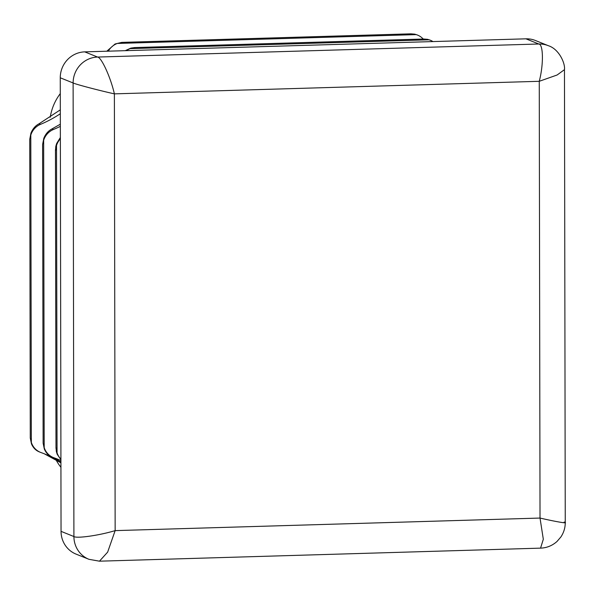 <?xml version="1.0" encoding="UTF-8"?>
<svg xmlns="http://www.w3.org/2000/svg" width="595" height="595" viewBox="0 0 595 595"><rect width="100%" height="100%" fill="white"/><g stroke="black" fill="none" stroke-linecap="round" stroke-linejoin="round"><path stroke-width="0.89" d="M430.274 40.215L427.641 39.344L423.796 39.017L429.114 39.798A16.891 16.251 -68 0 1 430.356 40.237A16.891 16.251 -68 0 1 430.795 40.423A16.891 16.251 -68 0 1 432.937 41.568M125.255 50.672L130.803 48.121L134.619 47.57L423.796 39.017M417.422 35.031L414.789 34.16L410.937 33.833L416.255 34.614A16.891 16.251 -68 0 1 417.497 35.053A16.891 16.251 -68 0 1 417.935 35.239A16.891 16.251 -68 0 1 423.224 39.032M106.795 51.215L115.11 43.971L121.767 42.386L410.937 33.833M60.921 459.184A16.891 16.251 -68 0 1 57.715 454.483A16.891 16.251 -68 0 1 57.053 452.78L56.012 447.47L56.332 451.538L57.194 454.275L60.869 459.623M60.363 138.828A16.891 16.251 112 0 0 57.172 143.715A16.891 16.251 112 0 0 56.518 145.463L55.491 150.647L55.796 146.392L56.651 143.507L60.363 137.527M60.928 460.537A118.256 113.749 112 0 0 58.05 459.333A118.256 113.749 112 0 0 53.974 457.778A16.891 16.251 -68 0 1 53.394 457.562A16.891 16.251 -68 0 1 44.856 449.299A16.891 16.251 -68 0 1 44.194 447.596L43.13 443.223L44.342 449.099C46.127 453.167 48.864 455.867 52.538 457.205M60.34 126.348A118.256 113.749 -68 0 1 53.401 129.517A16.891 16.251 112 0 0 44.313 138.531A16.891 16.251 112 0 0 43.658 140.279L42.609 144.481L43.799 138.323C45.57 133.972 48.292 130.84 51.966 128.937L60.34 124.199M60.928 462.018A118.256 113.749 112 0 0 45.19 454.149A118.256 113.749 112 0 0 41.122 452.594A16.891 16.251 -68 0 1 40.534 452.379A16.891 16.251 -68 0 1 31.996 444.115A16.891 16.251 -68 0 1 31.342 442.412L30.271 438.039L31.483 443.915C33.268 447.983 36.005 450.683 39.679 452.022M60.318 113.742A118.256 113.749 -68 0 1 40.542 124.333A16.891 16.251 112 0 0 31.453 133.347A16.891 16.251 112 0 0 30.799 135.095L29.75 139.297L30.94 133.139C32.718 128.788 35.44 125.657 39.106 123.753L60.311 109.844M44.29 453.784L60.928 462.828M135.043 47.563L130.156 48.634A16.891 16.251 112 0 0 128.483 49.363A16.891 16.251 112 0 0 126.333 50.642M122.191 42.379L117.304 43.45A16.891 16.251 112 0 0 115.623 44.179A16.891 16.251 112 0 0 108.327 51.17M60.259 77.789L61.047 531.35L73.906 536.534L73.118 82.973L60.259 77.789A25.34 24.373 -68 0 1 84.728 51.869L97.58 57.053L538.795 44L525.943 38.824L84.728 51.869M525.943 38.824A25.34 24.373 -68 0 1 535.463 40.512L548.315 45.696A25.34 24.373 -68 0 1 548.322 45.703C559.069 48.998 565.391 63.494 564.462 69.66L565.25 522.67C565.25 527.795 563.792 532.562 560.884 536.965L556.994 541.48C552.257 545.682 546.783 547.906 540.565 548.136L99.454 561.182L107.643 552.13L115.147 530.621L540.022 518.059L539.256 81.299L114.381 93.861L115.147 530.621C99.365 535.411 76.688 538.661 73.906 536.534A25.34 24.373 -68 0 0 88.945 559.307A25.34 24.373 -68 0 1 88.945 559.307L76.086 554.124A25.34 24.373 -68 0 1 61.047 531.35M50.233 117.245A50.679 48.753 -68 0 1 60.288 93.608M60.935 467.313A50.679 48.753 -68 0 1 55.923 459.645M429.114 39.798L130.156 48.634M416.255 34.614L117.304 43.45M56.518 145.463L57.053 452.78M43.658 140.279L44.194 447.596M30.799 135.095L31.342 442.412M73.118 82.973A25.34 24.373 -68 0 1 97.58 57.053C101.455 57.269 110.692 77.514 114.381 93.861C98.592 90.343 75.892 84.356 73.118 82.973M564.462 69.66L557.121 75L539.256 81.299C543.652 64.714 543.399 44.201 538.795 44A25.34 24.373 -68 0 1 548.315 45.696M564.142 522.031C569.846 524.076 556.578 521.889 540.022 518.059L543.317 539.249L540.565 548.136M40.542 124.333L39.106 123.753M53.401 129.517L51.966 128.937M55.461 149.665L55.989 448.407M42.609 144.481L43.13 443.223M29.75 139.297L30.271 438.039M88.945 559.315L99.454 561.182M40.534 452.379L39.158 451.821M53.394 457.562L52.018 457.005M417.497 35.053L417.006 34.852M430.356 40.237L429.858 40.036"/></g></svg>
